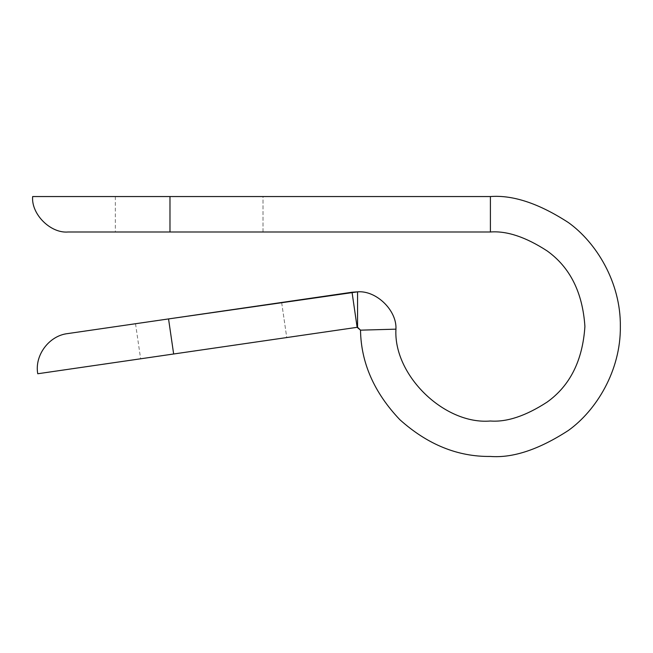 <?xml version="1.0" encoding="UTF-8"?>
<svg xmlns="http://www.w3.org/2000/svg" width="653" height="653" viewBox="0 0 653 653"><rect width="100%" height="100%" fill="white"/><g stroke="black" fill="none" stroke-linecap="round" stroke-linejoin="round"><path stroke-width="0.49" stroke-dasharray="3.27 2.45" d="M352.04 292.242L357.558 291.842L357.558 327.284L357.134 327.316L352.04 292.242L67.724 333.585L352.04 292.242L357.134 327.316L360.513 330.157C361.019 362.75 374.12 392.592 399.824 419.667C427.609 444.603 457.81 456.855 490.403 456.447C512.989 458.177 538.978 449.517 568.371 430.458C596.279 410.517 620.864 370.61 620.35 326.5C620.864 282.39 596.279 242.483 568.371 222.542C538.978 203.483 512.989 194.823 490.403 196.553L169.976 196.553L169.976 231.995L68.092 231.995L490.403 231.995C506.834 230.738 525.73 237.031 547.108 250.899C570.045 267.306 582.647 292.511 584.908 326.5C582.647 360.489 570.045 385.694 547.108 402.101C525.73 415.969 506.834 422.262 490.403 421.005C444.464 424.964 393.277 375.197 395.938 329.161C397.024 310.453 376.226 290.234 357.558 291.842L352.04 292.242M32.65 196.553L169.976 196.553L32.65 196.553M263.004 196.553L115.344 196.553L263.004 196.553L115.344 196.553L263.004 196.553L263.004 231.995L115.344 231.995L263.004 231.995L115.344 231.995L263.004 231.995L263.004 196.553M173.649 353.991L357.134 327.316L173.649 353.991L168.547 318.925L173.649 353.991L37.752 373.753L173.649 353.991M286.749 337.552L140.624 358.791L286.749 337.552L140.624 358.791L286.749 337.552L281.647 302.478L135.522 323.725L281.647 302.478L135.522 323.725L281.647 302.478L286.749 337.552M169.976 231.995L169.976 196.553L490.403 196.553L490.403 231.995L169.976 231.995M490.403 456.447C457.81 456.855 427.609 444.603 399.824 419.667C374.12 392.592 361.019 362.75 360.513 330.157L395.938 329.161C393.277 375.197 444.464 424.964 490.403 421.005C506.834 422.262 525.73 415.969 547.108 402.101C570.045 385.694 582.647 360.489 584.908 326.5C582.647 292.511 570.045 267.306 547.108 250.899C525.73 237.031 506.834 230.738 490.403 231.995L490.403 196.553M357.558 327.284L357.558 291.842C376.226 290.234 397.024 310.453 395.938 329.161L360.513 330.157L357.558 327.284M168.547 318.925L67.724 333.585L168.547 318.925M135.522 323.725L140.624 358.791M115.344 196.553L115.344 231.995"/><path stroke-width="0.98" d="M357.134 327.316L357.558 327.284L357.558 291.842L352.04 292.242L357.134 327.316L37.752 373.753L173.649 353.991L168.547 318.925L357.558 291.842C376.226 290.234 397.024 310.453 395.938 329.161C393.277 375.197 444.464 424.964 490.403 421.005C506.834 422.262 525.73 415.969 547.108 402.101C570.045 385.694 582.647 360.489 584.908 326.5C582.647 292.511 570.045 267.306 547.108 250.899C525.73 237.031 506.834 230.738 490.403 231.995L68.092 231.995C50.559 233.578 31.066 214.094 32.65 196.553L490.403 196.553C512.989 194.823 538.978 203.483 568.371 222.542C596.279 242.483 620.864 282.39 620.35 326.5C620.864 370.61 596.279 410.517 568.371 430.458C538.978 449.517 512.989 458.177 490.403 456.447C457.81 456.855 427.609 444.603 399.824 419.667C374.12 392.592 361.019 362.75 360.513 330.157L357.134 327.316L352.04 292.242L67.724 333.585L168.547 318.925L173.649 353.991L357.134 327.316M490.403 196.553C512.989 194.823 538.978 203.483 568.371 222.542C596.279 242.483 620.864 282.39 620.35 326.5C620.864 370.61 596.279 410.517 568.371 430.458C538.978 449.517 512.989 458.177 490.403 456.447C512.989 458.177 538.978 449.517 568.371 430.458C596.279 410.517 620.864 370.61 620.35 326.5C620.864 282.39 596.279 242.483 568.371 222.542C538.978 203.483 512.989 194.823 490.403 196.553L32.65 196.553C31.066 214.094 50.559 233.578 68.092 231.995L169.976 231.995L169.976 196.553L169.976 231.995L490.403 231.995L490.403 196.553L490.403 231.995C506.834 230.738 525.73 237.031 547.108 250.899C570.045 267.306 582.647 292.511 584.908 326.5C582.647 360.489 570.045 385.694 547.108 402.101C525.73 415.969 506.834 422.262 490.403 421.005C444.464 424.964 393.277 375.197 395.938 329.161L360.513 330.157C361.019 362.75 374.12 392.592 399.824 419.667C427.609 444.603 457.81 456.855 490.403 456.447M357.558 291.842L357.558 327.284L360.513 330.157L395.938 329.161C397.024 310.453 376.226 290.234 357.558 291.842M37.752 373.753C34.38 355.354 49.13 335.593 67.724 333.585"/></g></svg>
